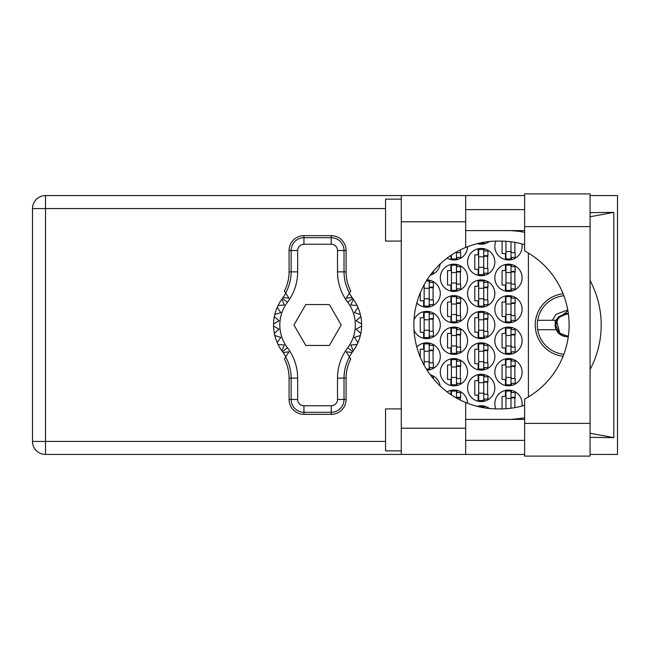 <?xml version="1.0" encoding="UTF-8"?>
<svg xmlns="http://www.w3.org/2000/svg" width="650" height="650" viewBox="0 0 650 650"><rect width="100%" height="100%" fill="white"/><g stroke="black" fill="none" stroke-linecap="round" stroke-linejoin="round"><path stroke-width="0.97" d="M563.062 293.743A31.468 31.468 0 0 0 563.062 356.257M521.901 406.088A13.634 13.634 0 0 0 508.479 390.033A13.634 13.634 0 0 0 495.885 408.891M494.845 372.198A13.634 13.634 0 0 0 508.479 385.832A13.634 13.634 0 0 0 522.113 372.198A13.634 13.634 0 0 0 508.479 358.564A13.634 13.634 0 0 0 494.845 372.198M440.302 372.198A13.634 13.634 0 0 0 453.936 385.832A13.634 13.634 0 0 0 467.569 372.198A13.634 13.634 0 0 0 453.936 358.564A13.634 13.634 0 0 0 440.302 372.198M494.845 340.73A13.634 13.634 0 0 0 508.479 354.372A13.634 13.634 0 0 0 522.113 340.73A13.634 13.634 0 0 0 508.479 327.096A13.634 13.634 0 0 0 494.845 340.73M440.302 340.73A13.634 13.634 0 0 0 453.936 354.372A13.634 13.634 0 0 0 467.569 340.73A13.634 13.634 0 0 0 453.936 327.096A13.634 13.634 0 0 0 440.302 340.73M494.845 309.27A13.634 13.634 0 0 0 508.479 322.904A13.634 13.634 0 0 0 522.113 309.27A13.634 13.634 0 0 0 508.479 295.628A13.634 13.634 0 0 0 494.845 309.27M440.302 309.27A13.634 13.634 0 0 0 453.936 322.904A13.634 13.634 0 0 0 467.569 309.27A13.634 13.634 0 0 0 453.936 295.628A13.634 13.634 0 0 0 440.302 309.27M494.845 277.802A13.634 13.634 0 0 0 508.479 291.436A13.634 13.634 0 0 0 522.113 277.802A13.634 13.634 0 0 0 508.479 264.168A13.634 13.634 0 0 0 494.845 277.802M440.302 277.802A13.634 13.634 0 0 0 453.936 291.436A13.634 13.634 0 0 0 467.569 277.802A13.634 13.634 0 0 0 453.936 264.168A13.634 13.634 0 0 0 440.302 277.802M495.885 241.109A13.634 13.634 0 0 0 508.479 259.967A13.634 13.634 0 0 0 521.901 243.912M447.094 258.131A13.634 13.634 0 0 0 467.569 246.716M467.569 387.936A13.634 13.634 0 0 0 481.211 401.57A13.634 13.634 0 0 0 494.845 387.936A13.634 13.634 0 0 0 481.211 374.294A13.634 13.634 0 0 0 467.569 387.936M467.569 356.468A13.634 13.634 0 0 0 481.211 370.102A13.634 13.634 0 0 0 494.845 356.468A13.634 13.634 0 0 0 481.211 342.834A13.634 13.634 0 0 0 467.569 356.468M427.017 370.094A13.634 13.634 0 0 0 431.746 343.809A13.634 13.634 0 0 0 416.812 347.035M467.569 325A13.634 13.634 0 0 0 481.211 338.634A13.634 13.634 0 0 0 494.845 325A13.634 13.634 0 0 0 481.211 311.366A13.634 13.634 0 0 0 467.569 325M414.026 330.111A13.634 13.634 0 0 0 440.302 325A13.634 13.634 0 0 0 414.026 319.889M467.569 293.532A13.634 13.634 0 0 0 481.211 307.166A13.634 13.634 0 0 0 494.845 293.532A13.634 13.634 0 0 0 481.211 279.898A13.634 13.634 0 0 0 467.569 293.532M416.812 302.965A13.634 13.634 0 0 0 440.302 293.532A13.634 13.634 0 0 0 427.017 279.906M467.569 262.064A13.634 13.634 0 0 0 481.211 275.706A13.634 13.634 0 0 0 494.845 262.064A13.634 13.634 0 0 0 481.211 248.43A13.634 13.634 0 0 0 467.569 262.064M430.227 275.234A13.634 13.634 0 0 0 440.164 263.998M477.23 243.644A13.634 13.634 0 0 0 489.385 241.507M505.44 390.374L505.44 396.427L502.076 396.427L502.076 408.891M478.164 406.104L478.164 406.583M450.897 390.374L450.897 394.591M505.44 358.906L505.44 364.959L502.076 364.959L502.076 379.438L505.44 379.438L505.44 385.491M450.897 358.906L450.897 364.959L447.541 364.959L447.541 379.438L450.897 379.438L450.897 385.491M505.44 327.438L505.44 333.499L502.076 333.499L502.076 347.969L505.44 347.969L505.44 354.023M450.897 327.438L450.897 333.499L447.541 333.499L447.541 347.969L450.897 347.969L450.897 354.023M505.44 295.977L505.44 302.031L502.076 302.031L502.076 316.501L505.44 316.501L505.44 322.562M450.897 295.977L450.897 302.031L447.541 302.031L447.541 316.501L450.897 316.501L450.897 322.562M505.44 264.509L505.44 270.562L502.076 270.562L502.076 285.041L505.44 285.041L505.44 291.094M450.897 264.509L450.897 270.562L447.541 270.562L447.541 285.041L450.897 285.041L450.897 291.094M502.076 241.109L502.076 253.573L505.44 253.573L505.44 259.626M450.897 255.409L450.897 259.626M478.164 374.644L478.164 380.697L474.809 380.697L474.809 395.168L478.164 395.168L478.164 401.221M478.164 343.176L478.164 349.229L474.809 349.229L474.809 363.699L478.164 363.699L478.164 369.761M423.621 343.176L423.621 349.229L420.266 349.229L420.266 357.134M423.329 363.699L423.621 364.268M478.164 311.707L478.164 317.761L474.809 317.761L474.809 332.239L478.164 332.239L478.164 338.293M423.621 311.707L423.621 317.761L420.266 317.761L420.266 332.239L423.621 332.239L423.621 338.293M478.164 280.239L478.164 286.301L474.809 286.301L474.809 300.771L478.164 300.771L478.164 306.824M423.621 285.732L423.329 286.301M420.266 292.866L420.266 300.771L423.621 300.771L423.621 306.824M478.164 248.779L478.164 254.832L474.809 254.832L474.809 269.303L478.164 269.303L478.164 275.356M478.164 243.417L478.164 243.896M489.385 408.493A13.634 13.634 0 0 0 477.23 406.356M467.569 403.284A13.634 13.634 0 0 0 447.094 391.869M440.164 386.002A13.634 13.634 0 0 0 430.227 374.766M528.409 253.069L528.409 396.931M484.25 243.896L484.25 242.19M484.25 275.356L484.25 273.187M484.25 250.949L484.25 248.779M487.606 268.466L487.606 255.669M429.707 306.824L429.707 304.655M429.707 282.417L429.707 280.239M433.062 299.934L433.062 287.137M484.25 306.824L484.25 304.655M484.25 282.417L484.25 280.239M487.606 299.934L487.606 287.137M429.707 338.293L429.707 336.115M429.707 313.885L429.707 311.707M433.062 331.394L433.062 318.606M484.25 338.293L484.25 336.115M484.25 313.885L484.25 311.707M487.606 331.394L487.606 318.606M429.707 369.761L429.707 367.583M429.707 345.345L429.707 343.176M433.062 362.863L433.062 350.066M484.25 369.761L484.25 367.583M484.25 345.345L484.25 343.176M487.606 362.863L487.606 350.066M484.25 401.221L484.25 399.051M484.25 376.813L484.25 374.644M487.606 394.331L487.606 381.534M456.974 259.626L456.974 257.449M460.338 252.736L460.338 249.909M511.517 259.626L511.517 257.449M514.873 252.736L514.873 242.369M456.974 291.094L456.974 288.917M456.974 266.679L456.974 264.509M460.338 284.196L460.338 271.399M511.517 291.094L511.517 288.917M511.517 266.679L511.517 264.509M514.873 284.196L514.873 271.399M456.974 322.562L456.974 320.385M456.974 298.147L456.974 295.977M460.338 315.664L460.338 302.868M511.517 322.562L511.517 320.385M511.517 298.147L511.517 295.977M514.873 315.664L514.873 302.868M456.974 354.023L456.974 351.853M456.974 329.615L456.974 327.438M460.338 347.132L460.338 334.336M511.517 354.023L511.517 351.853M511.517 329.615L511.517 327.438M514.873 347.132L514.873 334.336M456.974 385.491L456.974 383.321M456.974 361.083L456.974 358.906M460.338 378.601L460.338 365.804M511.517 385.491L511.517 383.321M511.517 361.083L511.517 358.906M514.873 378.601L514.873 365.804M456.974 392.551L456.974 390.374M460.338 400.091L460.338 397.264M484.25 407.81L484.25 406.104M511.517 392.551L511.517 390.374M514.873 407.631L514.873 397.264M510.997 241.776L510.997 258.919L505.96 258.919L505.96 241.28M510.997 257.449L515.19 257.449L515.19 252.736L512.671 252.736A1.682 1.682 90 0 1 510.997 251.054M510.997 251.582L505.96 251.582M524.631 423.386L524.631 399.067A83.907 83.907 0 0 0 524.631 250.932L524.631 193.895L590.078 193.895L590.078 456.105L524.631 456.105L524.631 423.386L590.078 423.386M401.286 450.864L385.548 450.864L385.548 408.907L401.286 408.907M401.286 241.093L385.548 241.093L385.548 199.136L401.286 199.136M524.631 209.625L465.684 209.625M524.631 230.604L465.684 230.604M524.631 419.396L465.684 419.396M524.631 440.375L465.684 440.375M401.286 454.431L401.286 428.212L465.684 428.212L465.684 454.431L45.508 454.431L45.508 441.423L385.548 441.423M524.631 195.569L465.684 195.569L465.684 221.788L401.286 221.788L401.286 428.212M401.286 221.788L401.286 195.569L465.684 195.569M465.684 221.788L465.684 247.471A83.907 83.907 0 0 0 465.684 402.529L465.684 428.212M590.078 437.344L613.795 437.645L613.795 212.355L590.078 212.656M590.078 195.569L617.5 195.569L617.5 454.431L590.078 454.431M524.631 454.431L465.684 454.431M385.548 208.577L45.508 208.577L45.508 441.423L32.5 441.423A13.008 13.008 0 0 0 45.508 454.431A13.008 13.008 0 0 1 32.5 441.423L32.5 208.577A13.008 13.008 0 0 1 45.508 195.569L401.286 195.569M524.631 405.308A83.907 83.907 0 0 1 500.305 408.907L497.778 408.907A83.907 83.907 0 0 1 465.684 402.529M510.518 419.396L514.215 419.104A94.396 94.396 0 0 0 524.631 417.698M590.078 369.46A94.396 94.396 0 0 0 590.078 280.54M524.631 232.302A94.396 94.396 0 0 0 514.215 230.896L510.518 230.604M465.684 247.471A83.907 83.907 0 0 1 497.778 241.093L500.305 241.093A83.907 83.907 0 0 1 524.631 244.693M613.795 437.645L590.078 433.233M515.775 419.396L514.215 419.104M514.215 230.896L515.775 230.604M590.078 216.767L613.795 212.355M483.722 242.279L483.722 243.189L479.131 243.189M431.779 273.187L433.379 273.187L433.379 271.213M483.722 249.478L483.722 274.658L478.692 274.658L478.692 249.478L483.722 249.478M483.722 250.949L487.923 250.949L487.923 255.669L485.404 255.669A1.682 1.682 90 0 0 483.722 257.351M483.722 273.187L487.923 273.187L487.923 268.466L485.404 268.466A1.682 1.682 90 0 1 483.722 266.784M483.722 256.173L487.874 256.295M483.99 255.889L487.606 256.084M483.722 267.312L478.692 267.312M483.722 256.823L478.692 256.823M426.368 280.946L429.187 280.946L429.187 306.118L424.149 306.118L424.149 284.757M429.187 282.417L433.379 282.417L433.379 287.137L430.861 287.137A1.682 1.682 90 0 0 429.187 288.811M429.187 304.655L433.379 304.655L433.379 299.934L430.861 299.934A1.682 1.682 90 0 1 429.187 298.252M429.187 287.633L433.331 287.763M429.447 287.357L433.062 287.544M429.187 298.781L424.149 298.781M429.187 288.291L424.149 288.291M483.722 280.946L483.722 306.118L478.692 306.118L478.692 280.946L483.722 280.946M483.722 282.417L487.923 282.417L487.923 287.137L485.404 287.137A1.682 1.682 90 0 0 483.722 288.811M483.722 304.655L487.923 304.655L487.923 299.934L485.404 299.934A1.682 1.682 90 0 1 483.722 298.252M483.722 287.633L487.874 287.763M483.99 287.357L487.606 287.544M483.722 298.781L478.692 298.781M483.722 288.291L478.692 288.291M429.187 312.414L429.187 337.586L424.149 337.586L424.149 312.414L429.187 312.414M429.187 313.885L433.379 313.885L433.379 318.606L430.861 318.606A1.682 1.682 90 0 0 429.187 320.279M429.187 336.115L433.379 336.115L433.379 331.394L430.861 331.394A1.682 1.682 90 0 1 429.187 329.721M429.187 319.101L433.331 319.231M429.447 318.825L433.062 319.012M429.187 330.241L424.149 330.241M429.187 319.759L424.149 319.759M483.722 312.414L483.722 337.586L478.692 337.586L478.692 312.414L483.722 312.414M483.722 313.885L487.923 313.885L487.923 318.606L485.404 318.606A1.682 1.682 90 0 0 483.722 320.279M483.722 336.115L487.923 336.115L487.923 331.394L485.404 331.394A1.682 1.682 90 0 1 483.722 329.721M483.722 319.101L487.874 319.231M483.99 318.825L487.606 319.012M483.722 330.241L478.692 330.241M483.722 319.759L478.692 319.759M429.187 351.219L424.149 351.219L424.149 343.882L429.187 343.882L429.187 369.054L426.368 369.054M424.149 351.219L424.149 365.243M429.187 345.345L433.379 345.345L433.379 350.066L430.861 350.066A1.682 1.682 90 0 0 429.187 351.748M429.187 367.583L433.379 367.583L433.379 362.863L430.861 362.863A1.682 1.682 90 0 1 429.187 361.189M429.187 350.569L433.331 350.699M429.447 350.285L433.062 350.48M429.187 361.709L424.149 361.709M483.722 343.882L483.722 369.054L478.692 369.054L478.692 343.882L483.722 343.882M483.722 345.345L487.923 345.345L487.923 350.066L485.404 350.066A1.682 1.682 90 0 0 483.722 351.748M483.722 367.583L487.923 367.583L487.923 362.863L485.404 362.863A1.682 1.682 90 0 1 483.722 361.189M483.722 350.569L487.874 350.699M483.99 350.285L487.606 350.48M483.722 361.709L478.692 361.709M483.722 351.219L478.692 351.219M431.779 376.813L433.379 376.813L433.379 378.787M483.722 375.342L483.722 400.522L478.692 400.522L478.692 375.342L483.722 375.342M483.722 376.813L487.923 376.813L487.923 381.534L485.404 381.534A1.682 1.682 90 0 0 483.722 383.216M483.722 399.051L487.923 399.051L487.923 394.331L485.404 394.331A1.682 1.682 90 0 1 483.722 392.649M483.722 382.037L487.874 382.159M483.99 381.753L487.606 381.948M483.722 393.177L478.692 393.177M483.722 382.688L478.692 382.688M456.454 251.972L456.454 258.919L451.417 258.919L451.417 255.06M456.454 257.449L460.647 257.449L460.647 252.736L458.128 252.736A1.682 1.682 90 0 1 456.657 251.859M456.454 265.216L456.454 290.387L451.417 290.387L451.417 265.216L456.454 265.216M456.454 266.679L460.647 266.679L460.647 271.399L458.128 271.399A1.682 1.682 90 0 0 456.454 273.081M456.454 288.917L460.647 288.917L460.647 284.196L458.128 284.196A1.682 1.682 90 0 1 456.454 282.523M456.454 271.903L460.598 272.033M456.723 271.627L460.338 271.814M456.454 283.043L451.417 283.043M456.454 272.553L451.417 272.553M510.997 265.216L510.997 290.387L505.96 290.387L505.96 265.216L510.997 265.216M510.997 266.679L515.19 266.679L515.19 271.399L512.671 271.399A1.682 1.682 90 0 0 510.997 273.081M510.997 288.917L515.19 288.917L515.19 284.196L512.671 284.196A1.682 1.682 90 0 1 510.997 282.523M510.997 271.903L515.141 272.033M511.266 271.627L514.873 271.814M510.997 283.043L505.96 283.043M510.997 272.553L505.96 272.553M456.454 296.684L456.454 321.856L451.417 321.856L451.417 296.684L456.454 296.684M456.454 298.147L460.647 298.147L460.647 302.868L458.128 302.868A1.682 1.682 90 0 0 456.454 304.549M456.454 320.385L460.647 320.385L460.647 315.664L458.128 315.664A1.682 1.682 90 0 1 456.454 313.991M456.454 303.371L460.598 303.501M456.723 303.087L460.338 303.282M456.454 314.511L451.417 314.511M456.454 304.021L451.417 304.021M510.997 296.684L510.997 321.856L505.96 321.856L505.96 296.684L510.997 296.684M510.997 298.147L515.19 298.147L515.19 302.868L512.671 302.868A1.682 1.682 90 0 0 510.997 304.549M510.997 320.385L515.19 320.385L515.19 315.664L512.671 315.664A1.682 1.682 90 0 1 510.997 313.991M510.997 303.371L515.141 303.501M511.266 303.087L514.873 303.282M510.997 314.511L505.96 314.511M510.997 304.021L505.96 304.021M456.454 328.144L456.454 353.316L451.417 353.316L451.417 328.144L456.454 328.144M456.454 329.615L460.647 329.615L460.647 334.336L458.128 334.336A1.682 1.682 90 0 0 456.454 336.009M456.454 351.853L460.647 351.853L460.647 347.132L458.128 347.132A1.682 1.682 90 0 1 456.454 345.451M456.454 334.831L460.598 334.961M456.723 334.555L460.338 334.742M456.454 345.979L451.417 345.979M456.454 335.489L451.417 335.489M510.997 328.144L510.997 353.316L505.96 353.316L505.96 328.144L510.997 328.144M510.997 329.615L515.19 329.615L515.19 334.336L512.671 334.336A1.682 1.682 90 0 0 510.997 336.009M510.997 351.853L515.19 351.853L515.19 347.132L512.671 347.132A1.682 1.682 90 0 1 510.997 345.451M510.997 334.831L515.141 334.961M511.266 334.555L514.873 334.742M510.997 345.979L505.96 345.979M510.997 335.489L505.96 335.489M456.454 359.613L456.454 384.784L451.417 384.784L451.417 359.613L456.454 359.613M456.454 361.083L460.647 361.083L460.647 365.804L458.128 365.804A1.682 1.682 90 0 0 456.454 367.477M456.454 383.321L460.647 383.321L460.647 378.601L458.128 378.601A1.682 1.682 90 0 1 456.454 376.919M456.454 366.299L460.598 366.429M456.723 366.023L460.338 366.21M456.454 377.447L451.417 377.447M456.454 366.957L451.417 366.957M510.997 359.613L510.997 384.784L505.96 384.784L505.96 359.613L510.997 359.613M510.997 361.083L515.19 361.083L515.19 365.804L512.671 365.804A1.682 1.682 90 0 0 510.997 367.477M510.997 383.321L515.19 383.321L515.19 378.601L512.671 378.601A1.682 1.682 90 0 1 510.997 376.919M510.997 366.299L515.141 366.429M511.266 366.023L514.873 366.21M510.997 377.447L505.96 377.447M510.997 366.957L505.96 366.957M451.417 394.94L451.417 391.081L456.454 391.081L456.454 398.027M456.454 392.551L460.647 392.551L460.647 397.264L458.128 397.264A1.682 1.682 90 0 0 456.657 398.141M456.454 397.767L460.598 397.898M456.723 397.491L460.338 397.678M479.131 406.811L483.722 406.811L483.722 407.721M510.997 398.418L505.96 398.418L505.96 391.081L510.997 391.081L510.997 408.224M505.96 398.418L505.96 408.72M510.997 392.551L515.19 392.551L515.19 397.264L512.671 397.264A1.682 1.682 90 0 0 510.997 398.946M510.997 397.767L515.141 397.898M511.266 397.491L514.873 397.678M285.821 356.761L283.132 352.503A44.054 44.054 0 0 0 282.449 351.569A44.054 44.054 0 0 1 281.889 350.813L284.342 345.028L281.889 350.813A44.054 44.054 0 0 1 278.062 344.467L284.342 345.028L278.062 344.467A44.054 44.054 0 0 1 277.184 342.558L280.808 337.407L277.184 342.558A44.054 44.054 0 0 1 274.804 335.506L280.808 337.407L274.804 335.506A44.054 44.054 0 0 1 273.544 326.048L279.004 329.201L273.544 326.048A44.054 44.054 0 0 1 273.544 323.952L279.004 320.799L274.349 316.542A44.054 44.054 0 0 1 274.804 314.494L280.808 312.593L277.184 307.442A44.054 44.054 0 0 1 278.062 305.533L284.342 304.972L281.889 299.187A44.054 44.054 0 0 1 282.449 298.431A44.054 44.054 0 0 0 283.132 297.497L288.974 298.212L284.416 291.021A41.762 41.762 0 0 0 289.071 271.854L291.135 271.854L291.135 250.526A12.813 12.813 0 0 1 303.948 237.713L331.216 237.713A12.813 12.813 0 0 1 344.029 250.526L344.029 271.854A43.826 43.826 0 0 0 349.481 293.02L350.748 291.021A41.762 41.762 0 0 1 346.092 271.854L346.092 250.526L337.512 250.526A6.297 6.297 0 0 0 331.216 244.238L303.948 244.238A6.297 6.297 0 0 0 297.651 250.526L297.651 271.854A50.343 50.343 0 0 1 287.463 302.226A37.757 37.757 0 0 0 287.463 347.774A50.343 50.343 0 0 1 297.651 378.146L297.651 399.474A6.297 6.297 0 0 0 303.948 405.762L331.216 405.762A6.297 6.297 0 0 0 337.512 399.474L337.512 378.146A50.343 50.343 0 0 1 347.701 347.774A37.757 37.757 0 0 0 347.701 302.226A50.343 50.343 0 0 1 337.512 271.854L337.512 250.526M297.651 250.526L289.071 250.526L289.071 271.854M289.071 250.526A14.877 14.877 0 0 1 303.948 235.658L303.948 244.238M331.216 244.238L331.216 235.658L303.948 235.658M331.216 235.658A14.877 14.877 0 0 1 346.092 250.526M349.481 293.02L346.198 298.212L352.04 297.497A44.054 44.054 0 0 0 352.723 298.431A44.054 44.054 0 0 1 361.627 326.048L356.168 329.201L360.815 333.458A44.054 44.054 0 0 1 360.368 335.506L354.356 337.407L357.988 342.558A44.054 44.054 0 0 1 357.102 344.467L350.821 345.028L353.283 350.813A44.054 44.054 0 0 1 352.723 351.569A44.054 44.054 0 0 0 352.04 352.503L349.342 356.761M357.102 305.533L350.821 304.972L353.283 299.187L350.821 304.972L357.102 305.533M361.627 323.952L356.168 320.799L360.815 316.542L356.168 320.799L361.627 323.952M360.368 314.494L354.356 312.593L357.988 307.442L354.356 312.593L360.368 314.494M279.004 329.201L274.349 333.458L279.004 329.201M352.04 352.503L346.198 351.788L350.748 358.979A41.762 41.762 0 0 0 346.092 378.146L344.029 378.146L344.029 399.474A12.813 12.813 0 0 1 331.216 412.287L303.948 412.287A12.813 12.813 0 0 1 291.135 399.474L291.135 378.146A43.826 43.826 0 0 0 285.683 356.98L284.416 358.979A41.762 41.762 0 0 1 289.071 378.146L289.071 399.474L297.651 399.474M337.512 399.474L346.092 399.474L346.092 378.146M346.092 399.474A14.877 14.877 0 0 1 331.216 414.342L331.216 405.762M303.948 405.762L303.948 414.342L331.216 414.342M303.948 414.342A14.877 14.877 0 0 1 289.071 399.474M361.627 326.048A44.054 44.054 0 0 1 360.815 333.458L356.168 329.201L361.627 326.048M360.368 335.506A44.054 44.054 0 0 1 357.988 342.558L354.356 337.407L360.368 335.506M357.102 344.467A44.054 44.054 0 0 1 353.283 350.813L350.821 345.028L357.102 344.467M274.349 316.542A44.054 44.054 0 0 0 273.544 323.952L279.004 320.799L274.349 316.542M277.184 307.442A44.054 44.054 0 0 0 274.804 314.494L280.808 312.593L277.184 307.442M281.889 299.187A44.054 44.054 0 0 0 278.062 305.533L284.342 304.972L281.889 299.187M283.132 297.497L285.821 293.239M352.04 297.497L349.342 293.239M341.201 325L329.396 304.549L305.776 304.549L293.963 325L305.776 345.451L329.396 345.451L341.201 325M285.683 293.02A43.826 43.826 0 0 0 291.135 271.854L297.651 271.854M349.481 356.98A43.826 43.826 0 0 0 344.029 378.146L337.512 378.146M283.132 352.503L288.974 351.788L285.683 356.98M537.704 320.279A29.372 29.372 0 0 0 537.704 329.721L556.164 329.721A11.537 11.537 0 0 1 555.181 325.756L558.529 316.842L566.694 313.463L568.319 313.576L566.694 313.463L558.529 316.842L556.164 320.279L537.704 320.279A29.372 29.372 0 0 1 563.851 295.766M563.851 354.234A29.372 29.372 0 0 1 537.704 329.721M567.905 310.863L555.734 320.279M568.319 336.424L564.484 336.326A11.537 11.537 0 0 1 556.164 329.721M552.362 320.279L556.026 314.332L567.742 309.952M564.484 336.326L568.238 337.001M555.271 320.279L555.181 325.756M555.084 325L555.441 326.308L555.831 323.765C557.229 317.241 561.259 314.031 567.929 314.145L568.392 314.129M568.352 336.204A11.326 11.326 0 0 1 555.441 326.308M568.409 335.79L566.694 335.928L558.967 332.727L555.766 325L558.139 318.199L557.318 319.377M556.595 320.824L559.886 333.556M555.847 323.684L558.967 317.273L566.694 314.072L567.897 314.145L566.694 314.072L558.967 317.273L555.847 323.684L558.967 317.273L566.694 314.072L568.409 314.21M32.5 208.577L45.508 208.577L45.508 195.569M524.631 226.614L590.078 226.614M337.512 271.854L346.092 271.854M352.723 298.431L347.701 302.226M352.723 351.569L347.701 347.774M287.463 347.774L282.449 351.569M287.463 302.226L282.449 298.431M297.651 378.146L289.071 378.146"/></g></svg>
